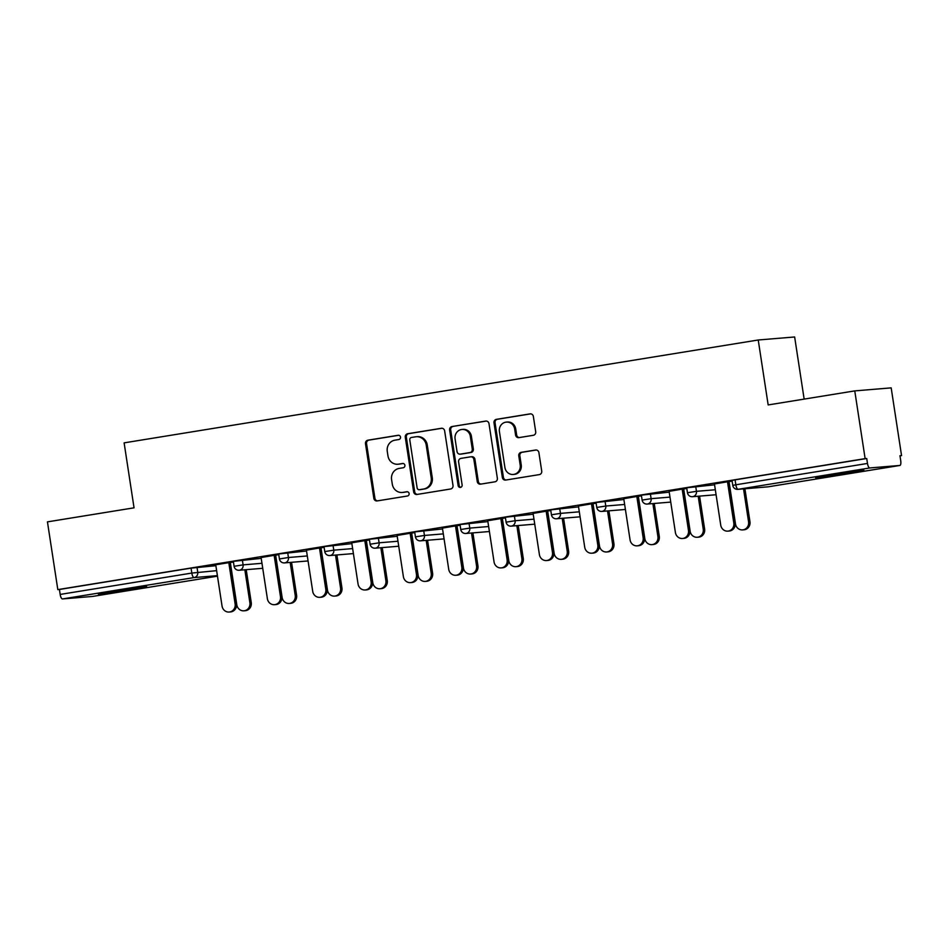 <?xml version="1.0" encoding="UTF-8"?>
<svg xmlns="http://www.w3.org/2000/svg" width="949" height="949" viewBox="0 0 949 949"><rect width="100%" height="100%" fill="white"/><g stroke="black" fill="none" stroke-linecap="round" stroke-linejoin="round"><path stroke-width="1.42" d="M400.502 437.086A2.147 2.017 -94.7 0 0 398.189 435.283L367.88 440.194A3.072 2.894 -94.7 0 0 365.484 443.693L373.847 498.344A3.072 2.894 -94.7 0 0 377.168 500.918L407.477 495.995A2.147 2.017 -94.7 0 0 406.967 491.736A2.147 2.017 -94.7 0 0 406.824 491.748L402.898 492.389A9.834 9.241 -94.7 0 1 392.293 484.156L391.593 479.601A9.834 9.241 -94.7 0 1 399.232 468.403L403.159 467.762A2.147 2.017 -94.7 0 0 402.649 463.492A2.147 2.017 -94.7 0 0 402.506 463.515L398.58 464.156A9.834 9.241 -94.7 0 1 387.963 455.911L387.275 451.368A9.834 9.241 -94.7 0 1 394.914 440.17L398.829 439.529A2.147 2.017 -94.7 0 0 400.502 437.086M831.478 474.702A24.413 0.605 171.3 0 0 815.63 477.703A24.413 0.605 171.3 0 0 848.05 473.326A24.413 0.605 171.3 0 0 863.898 470.313A24.413 0.605 171.3 0 0 831.478 474.702M114.26 591.061A24.413 0.605 171.3 0 0 98.399 594.074A24.413 0.605 171.3 0 0 130.82 589.685A24.413 0.605 171.3 0 0 146.668 586.684A24.413 0.605 171.3 0 0 114.26 591.061M533.314 435.294A3.072 2.894 -94.7 0 0 535.711 431.795L533.362 416.457A3.072 2.894 -94.7 0 0 530.04 413.883L496.386 419.351A3.072 2.894 -94.7 0 0 493.99 422.851L502.353 477.489A3.072 2.894 -94.7 0 0 505.675 480.064L539.329 474.607A3.072 2.894 -94.7 0 0 541.725 471.107L538.89 452.59A3.072 2.894 -94.7 0 0 535.568 450.016L521.167 452.353A3.072 2.894 -94.7 0 0 518.783 455.852L520.182 465.034A8.221 7.722 -94.7 0 1 513.231 474.464A8.221 7.722 -94.7 0 1 504.915 467.513L499.411 431.534A8.221 7.722 -94.7 0 1 506.363 422.103A8.221 7.722 -94.7 0 1 514.678 429.055L515.592 435.057A3.072 2.894 -94.7 0 0 518.913 437.631L533.314 435.294M57.818 589.614L47.45 521.867L134.046 507.822L124.117 442.863L758.227 339.991L768.168 404.938L854.764 390.893L865.132 458.628L57.818 589.614L59.407 589.471L60.167 594.43L191.817 573.066L191.057 568.119L59.407 589.471M444.642 430.858A3.072 2.894 -94.7 0 0 441.332 428.284L407.667 433.74A3.072 2.894 -94.7 0 0 405.282 437.24L413.645 491.89A3.072 2.894 -94.7 0 0 416.955 494.465L450.621 488.996A3.072 2.894 -94.7 0 0 453.005 485.497L444.642 430.858M452.021 426.54L485.686 421.083A3.072 2.894 -94.7 0 1 488.996 423.657L497.359 478.308A3.072 2.894 -94.7 0 1 494.975 481.807L480.574 484.144A3.072 2.894 -94.7 0 1 477.252 481.57L473.859 459.399A3.072 2.894 -94.7 0 0 470.55 456.837L460.989 458.379A3.072 2.894 -94.7 0 0 458.604 461.878L462.127 484.951A2.147 2.017 -94.7 0 1 460.312 487.418A2.147 2.017 -94.7 0 1 458.142 485.603L449.636 430.039A3.072 2.894 -94.7 0 1 452.021 426.54L486.351 421.059M804.147 399.102L794.645 336.966L758.227 339.991M92.599 596.423A4.698 1.59 -99.2 0 1 92.551 596.435L62.468 598.938A4.698 1.59 -99.2 0 1 60.167 594.43M92.551 596.435A4.698 1.59 -99.2 0 1 92.516 596.435L217.475 576.162L92.551 596.435M854.764 390.893L891.182 387.868L901.55 455.603L899.972 455.852M865.132 458.628L866.722 458.497L867.481 463.444A4.698 1.59 80.8 0 0 869.782 467.952L899.83 465.449A4.698 1.59 80.8 0 0 899.877 465.449A4.698 1.59 80.8 0 0 900.72 460.68L899.96 455.734L901.55 455.603M209.776 565.746L233.43 561.915M209.788 565.853L215.743 564.892M228.828 562.769L233.442 562.022M695.7 486.363L696.447 491.321L687.456 492.733L686.696 487.786L714.561 484.797M869.782 467.952L738.144 489.304A4.698 1.59 80.8 0 1 735.831 484.797L732.782 485.378L732.035 480.431L735.084 479.85L735.831 484.797L867.481 463.444M866.722 458.497L735.084 479.85M191.057 568.119L215.874 565.711M669.104 491.333L686.779 488.355M682.177 489.221L686.803 488.462M605.023 501.084L605.782 506.031L596.779 507.442L596.019 502.496L623.884 499.506M578.427 506.054L596.114 503.077M591.512 503.931L596.126 503.184M514.358 515.793L515.105 520.74L506.114 522.152L505.354 517.205L533.219 514.228M487.762 520.764L505.437 517.786M500.835 518.64L505.461 517.893M423.681 530.503L424.44 535.45L415.437 536.861L414.677 531.914L442.542 528.937M397.085 535.473L414.772 532.496M410.17 533.35L414.784 532.603M333.016 545.212L333.775 550.159L324.772 551.583L324.012 546.624L351.877 543.647M306.42 550.183L324.095 547.205M319.493 548.059L324.119 547.312M242.339 559.922L243.098 564.869L234.095 566.292L233.347 561.345L261.212 558.356M261.082 557.538L278.769 554.56M274.154 555.414L278.781 554.667M287.677 552.567L288.437 557.514L279.433 558.937L278.674 553.979L306.539 551.001M351.747 542.828L369.434 539.851M364.831 540.705L369.458 539.957M378.343 537.858L379.102 542.804L370.11 544.228L369.351 539.269L397.216 536.292M442.424 528.119L460.111 525.141M455.496 525.995L460.123 525.248M469.02 523.148L469.779 528.095L460.775 529.506L460.016 524.56L487.881 521.582M533.089 513.409L550.776 510.432M546.173 511.286L550.788 510.538M559.685 508.439L560.444 513.385L551.452 514.797L550.693 509.85L578.558 506.873M623.766 498.7L641.453 495.71M636.838 496.576L641.465 495.817M650.362 493.729L651.121 498.676L642.117 500.087L641.358 495.141L669.223 492.151M714.431 483.978L732.118 481.001M727.515 481.867L732.13 481.107M397.904 464.239L398.971 464.144A9.834 9.241 -94.7 0 0 399.648 464.061L398.58 464.156M403.064 463.503L399.648 464.061M402.234 492.472L403.289 492.377A9.834 9.241 -94.7 0 0 403.966 492.294L402.898 492.389M407.382 491.748L403.966 492.294M398.746 435.271L368.936 440.111A3.072 2.894 -94.7 0 0 366.551 443.61L374.914 498.261A3.072 2.894 -94.7 0 0 377.56 500.858M441.997 428.26L408.734 433.657A3.072 2.894 -94.7 0 0 406.338 437.157L414.701 491.796A3.072 2.894 -94.7 0 0 417.346 494.393M411.451 437.477A2.147 2.017 -94.7 0 0 409.79 439.933L417.121 487.905A2.147 2.017 -94.7 0 0 419.446 489.696L423.586 489.032A9.834 9.241 -94.7 0 0 431.226 477.833L426.208 445.045A9.834 9.241 -94.7 0 0 415.591 436.813L411.451 437.477M420.217 489.637A2.147 2.017 -94.7 0 0 420.514 489.613L419.446 489.696M416.267 436.73L417.323 436.647A9.834 9.241 -94.7 0 1 427.264 444.962L432.281 477.75A9.834 9.241 -94.7 0 1 424.642 488.937L420.514 489.613M471.606 456.742A3.072 2.894 -94.7 0 1 474.927 459.316L478.32 481.475A3.072 2.894 -94.7 0 0 480.965 484.073M453.088 426.457A3.072 2.894 -94.7 0 0 450.704 429.956L459.197 485.508A2.147 2.017 -94.7 0 0 460.834 487.3M470.348 436.41A8.221 7.722 -94.7 0 0 462.033 429.458A8.221 7.722 -94.7 0 0 455.081 438.889L457.027 451.558A3.072 2.894 -94.7 0 0 460.336 454.132L469.897 452.578A3.072 2.894 -94.7 0 0 472.282 449.079L470.348 436.41L471.404 436.315A8.221 7.722 -94.7 0 0 463.088 429.363L462.033 429.458M460.977 454.073A3.072 2.894 -94.7 0 0 461.404 454.049L460.336 454.132M471.404 436.315L473.349 448.996A3.072 2.894 -94.7 0 1 470.953 452.495L461.404 454.049M506.363 422.103L507.43 422.02A8.221 7.722 -94.7 0 1 515.734 428.972L516.659 434.962A3.072 2.894 -94.7 0 0 519.305 437.56M513.231 474.464L514.299 474.37A8.221 7.722 -94.7 0 0 521.238 464.951L520.182 465.034M536.244 449.992L522.223 452.27A3.072 2.894 -94.7 0 0 519.838 455.757L521.238 464.951M530.716 413.859L497.442 419.256A3.072 2.894 -94.7 0 0 495.058 422.756L503.421 477.406A3.072 2.894 -94.7 0 0 506.066 480.004M249.884 602.734L251.26 602.615A7.046 6.619 85.3 0 1 245.305 610.693L243.929 610.812A7.046 6.619 -94.7 0 0 249.884 602.734L244.842 569.78M230.334 562.532L236.811 604.857A7.046 6.619 -94.7 0 0 243.929 610.812M251.26 602.615L246.218 569.673M215.731 564.785L222.054 606.079A7.046 6.619 -94.7 0 0 229.172 612.034A7.046 6.619 -94.7 0 0 235.127 603.955L236.503 603.849A7.046 6.619 85.3 0 1 230.548 611.927L229.172 612.034M230.192 562.555L236.503 603.849M228.804 562.662L235.127 603.955M295.222 595.379L296.598 595.26A7.046 6.619 85.3 0 1 290.643 603.339L289.267 603.457A7.046 6.619 -94.7 0 0 295.222 595.379L290.18 562.425M275.661 555.177L282.138 597.502A7.046 6.619 -94.7 0 0 289.267 603.457M296.598 595.26L291.557 562.318M340.561 588.024L341.937 587.906A7.046 6.619 85.3 0 1 335.982 595.984L334.594 596.102A7.046 6.619 -94.7 0 0 340.561 588.024L335.507 555.07M320.999 547.81L327.476 590.148A7.046 6.619 -94.7 0 0 334.594 596.102M341.937 587.906L336.895 554.951M385.887 580.669L387.275 580.551A7.046 6.619 85.3 0 1 381.32 588.629L379.932 588.748A7.046 6.619 -94.7 0 0 385.887 580.669L380.846 547.715M366.338 540.456L372.815 582.793A7.046 6.619 -94.7 0 0 379.932 588.748M387.275 580.551L382.233 547.597M431.226 573.315L432.602 573.196A7.046 6.619 85.3 0 1 426.647 581.274L425.271 581.393A7.046 6.619 -94.7 0 0 431.226 573.315L426.184 540.361M411.676 533.101L418.153 575.438A7.046 6.619 -94.7 0 0 425.271 581.393M432.602 573.196L427.56 540.242M476.564 565.96L477.94 565.841A7.046 6.619 85.3 0 1 471.985 573.92L470.609 574.038A7.046 6.619 -94.7 0 0 476.564 565.96L471.523 533.006M457.003 525.746L463.48 568.083A7.046 6.619 -94.7 0 0 470.609 574.038M477.94 565.841L472.899 532.887M261.07 557.431L267.381 598.724A7.046 6.619 -94.7 0 0 274.51 604.679A7.046 6.619 -94.7 0 0 280.465 596.601L281.841 596.494A7.046 6.619 85.3 0 1 275.886 604.572L274.51 604.679M275.518 555.189L281.841 596.494M274.142 555.307L280.465 596.601M306.397 550.076L312.719 591.369A7.046 6.619 -94.7 0 0 319.837 597.324A7.046 6.619 -94.7 0 0 325.792 589.246L327.18 589.139A7.046 6.619 85.3 0 1 321.225 597.218L319.837 597.324M320.857 547.834L327.18 589.139M319.481 547.953L325.792 589.246M351.735 542.721L358.058 584.015A7.046 6.619 -94.7 0 0 365.175 589.97A7.046 6.619 -94.7 0 0 371.13 581.891L372.518 581.784A7.046 6.619 85.3 0 1 366.551 589.863L365.175 589.97M366.195 540.479L372.518 581.784M364.807 540.598L371.13 581.891M397.073 535.366L403.384 576.66A7.046 6.619 -94.7 0 0 410.514 582.615A7.046 6.619 -94.7 0 0 416.469 574.536L417.845 574.43A7.046 6.619 85.3 0 1 411.89 582.508L410.514 582.615M411.534 533.124L417.845 574.43M410.146 533.243L416.469 574.536M442.412 528.012L448.723 569.305A7.046 6.619 -94.7 0 0 455.852 575.26A7.046 6.619 -94.7 0 0 461.807 567.182L463.183 567.063A7.046 6.619 85.3 0 1 457.228 575.153L455.852 575.26M456.86 525.77L463.183 567.063M455.484 525.888L461.807 567.182M521.891 558.605L523.279 558.486A7.046 6.619 85.3 0 1 517.324 566.565L515.936 566.683A7.046 6.619 -94.7 0 0 521.891 558.605L516.849 525.651M502.341 518.391L508.818 560.729A7.046 6.619 -94.7 0 0 515.936 566.683M523.279 558.486L518.237 525.532M487.739 520.657L494.061 561.95A7.046 6.619 -94.7 0 0 501.179 567.905A7.046 6.619 -94.7 0 0 507.134 559.827L508.522 559.708A7.046 6.619 85.3 0 1 502.567 567.787L501.179 567.905M502.199 518.415L508.522 559.708M500.823 518.534L507.134 559.827M567.229 551.25L568.617 551.132A7.046 6.619 85.3 0 1 562.662 559.21L561.274 559.329A7.046 6.619 -94.7 0 0 567.229 551.25L562.188 518.296M547.68 511.037L554.157 553.362A7.046 6.619 -94.7 0 0 561.274 559.329M568.617 551.132L563.576 518.178M533.077 513.302L539.4 554.596A7.046 6.619 -94.7 0 0 546.517 560.551A7.046 6.619 -94.7 0 0 552.472 552.472L553.848 552.354A7.046 6.619 85.3 0 1 547.893 560.432L546.517 560.551M547.537 511.06L553.848 552.354M546.149 511.179L552.472 552.472M612.568 543.896L613.944 543.777A7.046 6.619 85.3 0 1 607.989 551.855L606.613 551.974A7.046 6.619 -94.7 0 0 612.568 543.896L607.526 510.942M593.006 503.682L599.495 546.007A7.046 6.619 -94.7 0 0 606.613 551.974M613.944 543.777L608.902 510.823M578.416 505.947L584.726 547.241A7.046 6.619 -94.7 0 0 591.856 553.196A7.046 6.619 -94.7 0 0 597.811 545.117L599.187 544.999A7.046 6.619 85.3 0 1 593.232 553.077L591.856 553.196M592.876 503.705L599.187 544.999M591.488 503.824L597.811 545.117M657.906 536.541L659.282 536.422A7.046 6.619 85.3 0 1 653.327 544.501L651.951 544.619A7.046 6.619 -94.7 0 0 657.906 536.541L652.865 503.587M638.345 496.327L644.822 538.652A7.046 6.619 -94.7 0 0 651.951 544.619M659.282 536.422L654.241 503.468M623.742 498.593L630.065 539.886A7.046 6.619 -94.7 0 0 637.194 545.841A7.046 6.619 -94.7 0 0 643.149 537.763L644.525 537.644A7.046 6.619 85.3 0 1 638.57 545.722L637.194 545.841M638.202 496.351L644.525 537.644M636.826 496.469L643.149 537.763M703.233 529.174L704.621 529.067A7.046 6.619 85.3 0 1 698.666 537.146L697.278 537.264A7.046 6.619 -94.7 0 0 703.233 529.174L698.191 496.232M683.683 488.972L690.16 531.298A7.046 6.619 -94.7 0 0 697.278 537.264M704.621 529.067L699.579 496.113M669.081 491.226L675.403 532.531A7.046 6.619 -94.7 0 0 682.521 538.486A7.046 6.619 -94.7 0 0 688.476 530.408L689.864 530.289A7.046 6.619 85.3 0 1 683.909 538.368L682.521 538.486M683.541 488.996L689.864 530.289M682.165 489.115L688.476 530.408M748.571 521.82L749.959 521.713A7.046 6.619 85.3 0 1 743.992 529.791L742.616 529.898A7.046 6.619 -94.7 0 0 748.571 521.82L743.53 488.877M729.022 481.618L735.499 523.943A7.046 6.619 -94.7 0 0 742.616 529.898M749.959 521.713L744.906 488.759M714.419 483.871L720.742 525.177A7.046 6.619 -94.7 0 0 727.859 531.132A7.046 6.619 -94.7 0 0 733.814 523.053L735.19 522.935A7.046 6.619 85.3 0 1 729.235 531.013L727.859 531.132M728.879 481.641L735.19 522.935M727.492 481.76L733.814 523.053M217.392 575.64L194.118 577.573L62.468 598.938M197.001 567.277L197.76 572.223A4.698 4.413 -94.7 0 1 194.118 577.573A4.698 1.59 -99.2 0 1 191.817 573.066L216.633 570.657M732.782 485.378A4.698 4.698 0 0 0 737.812 489.352A4.698 4.413 85.3 0 0 738.144 489.304L768.18 486.813L899.83 465.449M737.812 489.352L767.86 486.849A4.698 4.413 85.3 0 0 768.18 486.813A4.698 1.59 80.8 0 0 768.227 486.801A4.698 1.59 80.8 0 0 768.263 486.801M261.96 563.303L243.098 564.869A4.698 4.413 -94.7 0 1 239.445 570.219A4.698 4.413 85.3 0 1 239.124 570.254L262.731 568.297M279.433 558.937A4.698 4.698 0 0 0 284.463 562.899A4.698 4.413 85.3 0 0 284.783 562.864A4.698 4.413 -94.7 0 0 288.437 557.514L307.298 555.948M324.772 551.583A4.698 4.698 0 0 0 329.801 555.545A4.698 4.413 85.3 0 0 330.122 555.509A4.698 4.413 -94.7 0 0 333.775 550.159L352.637 548.593M370.11 544.228A4.698 4.698 0 0 0 375.14 548.19A4.698 4.413 85.3 0 0 375.46 548.154A4.698 4.413 -94.7 0 0 379.102 542.804L397.975 541.238M415.437 536.861A4.698 4.698 0 0 0 420.466 540.835A4.698 4.413 85.3 0 0 420.787 540.8A4.698 4.413 -94.7 0 0 424.44 535.45L443.302 533.884M460.775 529.506A4.698 4.698 0 0 0 465.805 533.48A4.698 4.413 85.3 0 0 466.125 533.445A4.698 4.413 -94.7 0 0 469.779 528.095L488.64 526.529M506.114 522.152A4.698 4.698 0 0 0 511.143 526.126A4.698 4.413 85.3 0 0 511.464 526.09A4.698 4.413 -94.7 0 0 515.105 520.74L533.979 519.174M551.452 514.797A4.698 4.698 0 0 0 556.482 518.771A4.698 4.413 85.3 0 0 556.802 518.735A4.698 4.413 -94.7 0 0 560.444 513.385L579.317 511.819M596.779 507.442A4.698 4.698 0 0 0 601.808 511.416A4.698 4.413 85.3 0 0 602.129 511.369A4.698 4.413 -94.7 0 0 605.782 506.031L624.644 504.465M642.117 500.087A4.698 4.698 0 0 0 647.147 504.061A4.698 4.413 85.3 0 0 647.467 504.014A4.698 4.413 -94.7 0 0 651.121 498.676L669.982 497.11M687.456 492.733A4.698 4.698 0 0 0 692.485 496.707A4.698 4.413 85.3 0 0 692.806 496.659A4.698 4.413 -94.7 0 0 696.447 491.321L715.321 489.755M374.914 498.261L373.847 498.344M366.551 443.61L365.484 443.693M368.936 440.111L367.88 440.194M414.701 491.796L413.645 491.89M406.338 437.157L405.282 437.24M408.734 433.657L407.667 433.74M424.642 488.937L423.586 489.032M432.281 477.75L431.226 477.833M427.264 444.962L426.208 445.045M478.32 481.475L477.252 481.57M474.927 459.316L473.859 459.399M459.197 485.508L458.142 485.603M450.704 429.956L449.636 430.039M470.953 452.495L469.897 452.578M473.349 448.996L472.282 449.079M516.659 434.962L515.592 435.057M515.734 428.972L514.678 429.055M519.838 455.757L518.783 455.852M522.223 452.27L521.167 452.353M503.421 477.406L502.353 477.489M495.058 422.756L493.99 422.851M497.442 419.256L496.386 419.351M767.86 486.849A4.698 4.698 0 0 0 768.227 486.801L899.877 465.449M234.095 566.292A4.698 4.698 0 0 0 239.124 570.254M284.463 562.899L308.057 560.942M329.801 555.545L353.396 553.587M375.14 548.19L398.734 546.233M420.466 540.835L444.073 538.878M465.805 533.48L489.399 531.523M511.143 526.126L534.738 524.168M556.482 518.771L580.076 516.814M601.808 511.416L625.415 509.459M647.147 504.061L670.741 502.092M692.485 496.707L716.08 494.737M420.36 489.637L419.304 489.72M471.819 456.718L470.751 456.801M461.19 454.073L460.135 454.156"/></g></svg>
